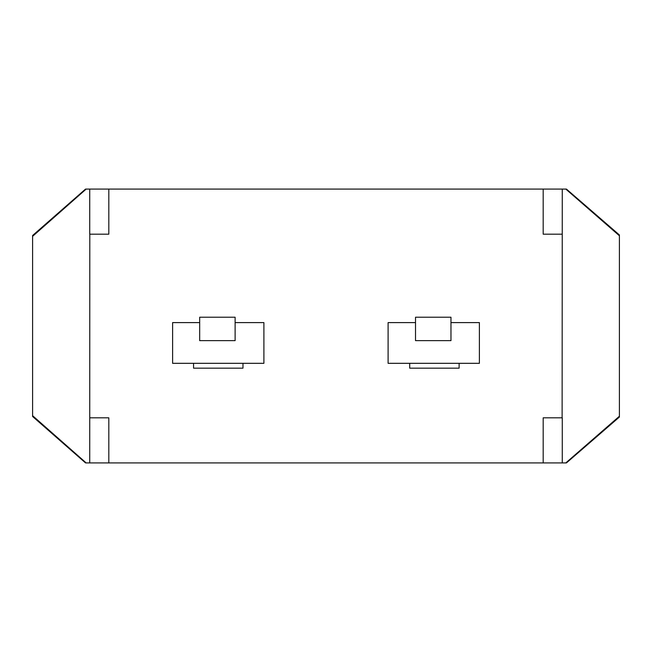 <?xml version="1.0" encoding="UTF-8"?>
<svg xmlns="http://www.w3.org/2000/svg" width="652" height="652" viewBox="0 0 652 652"><rect width="100%" height="100%" fill="white"/><g stroke="black" fill="none" stroke-linecap="round" stroke-linejoin="round"><path stroke-width="0.98" d="M108.819 234.182L89.731 234.182L89.731 189.08L108.819 189.08L108.819 234.182L108.819 189.08L543.181 189.08L543.181 234.182L543.181 189.08L566.449 189.08L619.4 234.956L619.4 417.044L566.449 462.92L562.268 462.92L562.268 417.818L543.181 417.818L543.181 462.92L543.181 417.818M409.709 363.319L388.103 363.319L388.103 322.601L415.52 322.601L415.52 317.222L450.972 317.222L450.972 322.601L479.391 322.601L479.391 363.319L459.122 363.319L459.122 368.16L409.709 368.16L409.709 363.319L459.122 363.319M193.562 363.319L172.609 363.319L172.609 322.601L199.675 322.601L199.675 317.222L235.119 317.222L235.119 322.601L263.897 322.601L263.897 363.319L242.976 363.319L242.976 368.16L193.562 368.16L193.562 363.319L242.976 363.319M32.6 236.326L86.186 189.08L89.731 189.08L85.526 189.08L32.6 235.502L32.6 416.498L85.526 462.92L89.731 462.92L89.805 234.182M89.805 417.818L108.819 417.818L108.819 462.92L565.789 462.92L619.4 416.229M619.4 235.771L565.789 189.08L562.268 189.08L562.122 417.818M32.6 415.674L86.186 462.92L108.819 462.92L108.819 417.818M562.122 234.182L543.181 234.182M415.52 322.601L415.52 340.637L450.972 340.637L450.972 322.601M199.675 322.601L199.675 340.637L235.119 340.637L235.119 322.601"/></g></svg>
